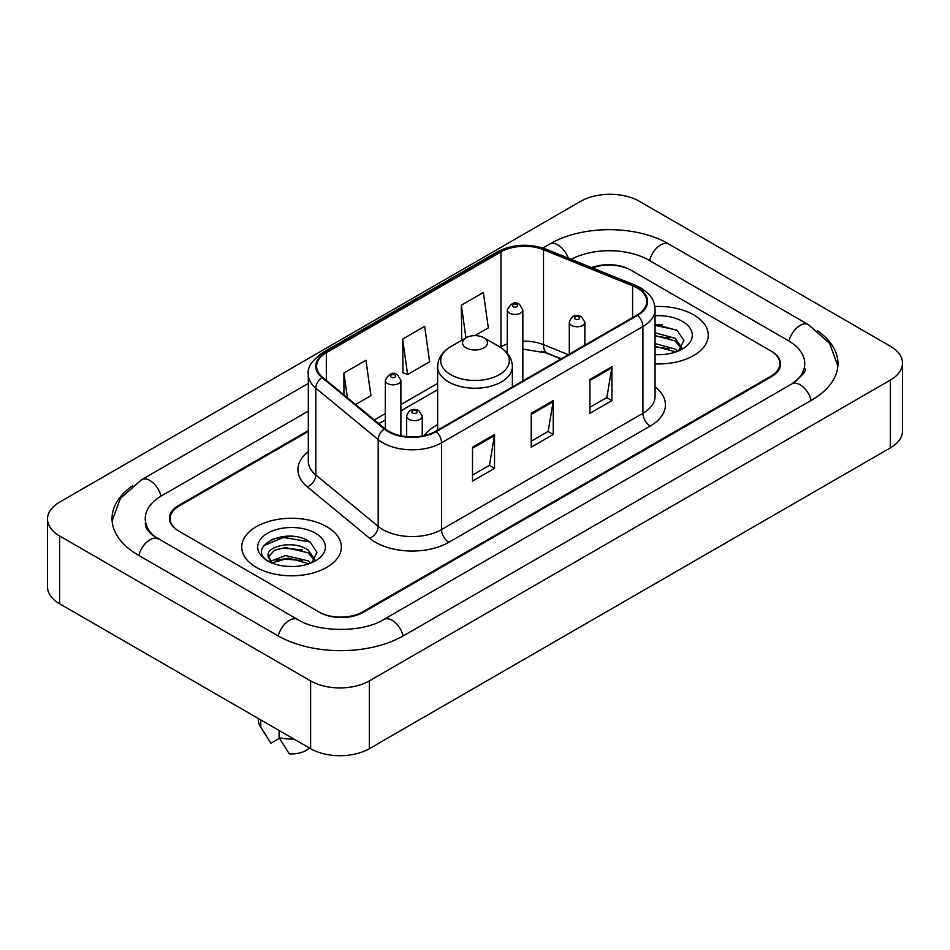 <?xml version="1.0" encoding="UTF-8"?>
<svg xmlns="http://www.w3.org/2000/svg" width="950" height="950" viewBox="0 0 950 950"><rect width="100%" height="100%" fill="white"/><g stroke="black" fill="none" stroke-linecap="round" stroke-linejoin="round"><path stroke-width="1.43" d="M437.641 424.579A55.005 31.754 0 0 0 424.306 435.575M560.916 358.957L544.908 352.486A41.515 23.964 0 0 0 541.203 351.156M308.299 431.431L179.265 505.923A31.136 17.979 0 0 0 170.157 518.641A31.136 17.979 0 0 0 179.265 531.347L318.701 611.847A31.136 17.979 0 0 0 362.722 611.847L770.735 376.283A31.136 17.979 0 0 0 779.843 363.577A31.136 17.979 0 0 0 770.735 350.871L631.299 270.37A31.136 17.979 0 0 0 592.479 267.947M794.402 382.316A56.038 32.359 0 0 0 804.757 363.577A56.038 32.359 0 0 0 788.346 340.694L648.909 260.205A56.038 32.359 0 0 0 571.199 259.35M308.299 411.101L161.654 495.758A56.038 32.359 0 0 0 145.243 518.641A56.038 32.359 0 0 0 155.598 537.367M310.626 680.901A41.515 23.964 0 0 0 369.324 680.901L890.34 380.095A41.515 23.964 0 0 0 902.5 363.149A41.515 23.964 0 0 0 890.34 346.204L639.374 201.305A41.515 23.964 0 0 0 580.676 201.305L59.66 502.111A41.515 23.964 0 0 0 47.5 519.056A41.515 23.964 0 0 0 59.66 536.002L310.626 680.901L310.626 748.695A41.515 23.964 0 0 0 369.324 748.695L890.34 447.889A41.515 23.964 0 0 0 902.5 430.944L902.5 363.149M47.5 519.056L47.5 586.851A41.515 23.964 0 0 0 59.66 603.796L310.626 748.695M132.679 485.688A89.252 51.526 0 0 0 112.041 518.641A89.252 51.526 0 0 0 138.178 555.073L277.602 635.574A89.252 51.526 0 0 0 403.821 635.574L811.822 400.009A89.252 51.526 0 0 0 837.959 363.577A89.252 51.526 0 0 0 817.321 330.624M560.999 358.922L544.991 352.45A41.515 23.964 0 0 0 542.379 351.476M295.699 536.738A41.515 23.964 0 0 0 271.403 539.624M662.613 324.9A41.515 23.964 0 0 0 655.061 324.864M693.678 314.854A49.816 28.761 0 0 0 654.823 306.506A49.816 28.761 0 0 1 693.678 314.854A49.816 28.761 0 0 1 708.273 335.184A49.816 28.761 0 0 0 693.678 314.854M326.764 526.692A49.816 28.761 0 0 0 272.484 520.457A49.816 28.761 0 0 0 241.727 547.022A49.816 28.761 0 0 0 256.322 567.364A49.816 28.761 0 0 0 310.603 573.598A49.816 28.761 0 0 0 341.359 547.022A49.816 28.761 0 0 0 326.764 526.692A49.816 28.761 0 0 0 272.484 520.457A49.816 28.761 0 0 0 241.727 547.022A49.816 28.761 0 0 0 256.322 567.364A49.816 28.761 0 0 0 310.603 573.598A49.816 28.761 0 0 0 341.359 547.022A49.816 28.761 0 0 0 326.764 526.692M637.023 287.909A33.214 19.178 180 0 1 646.748 301.459A33.214 19.178 180 0 1 637.023 315.02L435.67 431.276A33.214 19.178 180 0 1 384.988 428.711L322.608 377.281A33.214 19.178 180 0 1 316.599 366.284A33.214 19.178 180 0 1 326.325 352.735L500.983 251.893A33.214 19.178 180 0 1 543.507 249.743L632.593 285.76A33.214 19.178 180 0 1 637.023 287.909M637.616 287.565A34.034 19.653 0 0 0 633.068 285.368L543.982 249.351A34.034 19.653 0 0 0 500.389 251.56L325.743 352.391A34.034 19.653 0 0 0 321.919 377.554L384.299 428.996A34.034 19.653 0 0 0 436.252 431.609L637.616 315.364A34.034 19.653 0 0 0 637.616 287.565M472.506 447.213L472.506 481.104L494.522 468.386L494.522 434.494L472.506 447.213M472.506 475.083L489.464 465.298L494.428 435.622A8.301 4.798 -120 0 0 494.522 434.494M489.309 465.381L494.522 468.386M589.914 379.418L589.914 413.309L611.931 400.603L611.931 366.712L589.914 379.418M589.914 407.301L606.872 397.516L611.836 367.84A8.301 4.798 -120 0 0 611.931 366.712M606.717 397.599L611.931 400.603M531.216 413.309L531.216 447.213L553.221 434.494L553.221 400.603L531.216 413.309M531.216 441.192L548.162 431.407L553.138 401.731A8.301 4.798 -120 0 0 553.221 400.603M548.019 431.49L553.221 434.494M655.061 363.886A49.816 28.761 0 0 0 708.273 335.184A49.816 28.761 0 0 1 655.061 363.886M308.299 430.588L178.541 505.507A31.136 17.979 0 0 0 169.421 518.213A31.136 17.979 0 0 0 178.541 530.919L319.426 612.263A31.136 17.979 0 0 0 363.458 612.263L771.459 376.711A31.136 17.979 0 0 0 780.579 364.004A31.136 17.979 0 0 0 771.459 351.286L630.574 269.942A31.136 17.979 0 0 0 591.589 267.579M474.952 335.623L488.336 327.892L483.36 292.481L461.356 305.199L461.7 338.877M355.633 404.51L370.928 395.687L365.952 360.276L343.936 372.982L343.936 394.879M402.646 339.091L407.609 374.502L429.626 361.796L424.662 326.372L402.646 339.091L403.002 372.78M407.609 374.502L402.646 372.637M463.22 339.447L461.356 338.746M461.356 305.199L465.939 337.879M343.936 372.982L347.415 397.741M655.061 354.35L660.689 354.683M655.061 343.591L675.046 349.018L677.789 351.227M655.061 346.287L675.046 351.714M655.061 332.832L675.046 338.259L681.779 347.569M655.061 335.552L675.046 340.943L681.257 348.27M655.061 354.623A33.832 19.534 0 0 0 682.385 349.006A33.832 19.534 0 0 0 682.385 321.373A33.832 19.534 0 0 0 655.061 315.756M678.585 350.894L683.893 340.48L677.184 330.374L655.061 324.33M655.061 325.363L676.721 330.066M655.061 336.134L669.406 338.034M655.061 346.892L669.37 348.781M466.189 347.902A12.457 7.184 0 0 0 483.811 347.902A12.457 7.184 0 0 0 483.811 337.725L499.272 346.655A34.319 19.819 0 0 1 499.272 374.68A34.319 19.819 0 0 1 450.728 374.68A34.319 19.819 0 0 1 450.728 346.655C442.284 351.678 437.914 358.34 437.641 366.664A37.359 21.565 0 0 0 448.578 381.912A37.359 21.565 0 0 0 489.298 386.591A37.359 21.565 0 0 0 512.359 366.664C512.086 358.34 507.716 351.678 499.272 346.655L483.811 337.725A12.457 7.184 0 0 0 466.189 337.725A12.457 7.184 0 0 0 466.189 347.902M285.879 566.283L293.788 566.521M270.358 561.319L285.475 555.56L308.133 560.856L310.876 563.053M271.474 563.006L288.717 558.125L308.133 563.54M268.09 555.631L271.961 562.958M268.126 556.284C265.715 545.882 294.274 539.742 308.133 550.097L314.878 559.408M268.233 556.985L274.491 550.323L285.428 547.509L308.133 552.781L314.343 560.096M311.683 562.721L316.979 552.318L310.27 542.212C286.532 525.148 244.34 547.639 268.707 561.426L268.826 561.497M315.471 533.211A33.832 19.534 0 0 0 267.615 533.211A33.832 19.534 0 0 0 267.615 560.832A33.832 19.534 0 0 0 315.471 560.832A33.832 19.534 0 0 0 315.471 533.211M258.341 718.497L258.341 719.886A33.214 19.178 0 0 0 260.158 726.144A33.214 19.178 0 0 0 260.751 727.071L270.916 743.232L279.466 738.293M260.751 727.071L260.751 719.898M271.415 562.97L268.197 556.819M279.098 730.491L279.098 737.663L289.263 753.825A20.758 11.982 0 0 0 309.427 747.994M279.098 737.663A33.214 19.178 0 0 0 293.859 739.005M263.756 545.609L283.623 537.451L309.819 541.904M276.165 549.563L283.623 548.209L302.492 549.86M276.082 560.357L283.623 558.98L302.456 560.619M403.192 635.93A16.601 9.583 -120 0 0 383.776 619.495C363.363 632.7 318.06 632.7 297.647 619.495L153.318 535.753C149.138 532.285 146.668 529.376 145.932 527.024L145.243 523.723M278.231 635.93A16.601 9.583 -60 0 1 297.647 619.495M138.807 555.429A16.601 9.583 -60 0 1 158.223 538.994M112.124 520.98L120.389 498.394L141.621 479.691A16.601 9.583 60 0 1 161.037 496.126M542.866 248.021L549.622 244.126A16.601 9.583 60 0 1 568.302 258.174M549.622 244.126C582.006 224.865 636.571 224.865 668.954 244.126A16.601 9.583 120 0 0 649.539 260.561M668.954 244.126L808.379 324.627A16.601 9.583 120 0 0 788.963 341.062M811.193 400.366A16.601 9.583 -120 0 0 791.778 383.931L383.776 619.495M369.324 748.695L369.324 680.901M59.66 603.796L59.66 536.002M890.34 447.889L890.34 380.095M655.061 386.864A51.894 29.961 180 0 1 650.239 426.027L448.875 542.272A10.379 5.997 60 0 1 441.536 529.566L642.901 413.309A41.515 23.964 0 0 0 655.061 396.364L655.061 309.593A41.515 23.964 180 0 1 642.901 326.551A10.379 5.997 -120 0 0 637.616 315.364M448.875 542.272A51.894 29.961 180 0 1 375.499 542.272A51.894 29.961 180 0 1 369.681 538.282L307.301 486.851A51.894 29.961 180 0 1 308.299 451.689M382.838 529.566A41.515 23.964 0 0 0 441.536 529.566L441.536 442.795A41.515 23.964 180 0 1 378.183 439.601L315.804 388.17A41.515 23.964 180 0 1 308.299 374.419L308.299 461.189A41.515 23.964 0 0 0 315.804 474.941L378.183 526.371A41.515 23.964 0 0 0 382.838 529.566M655.061 309.593C654.384 302.468 653.731 296.531 640.751 287.897L635.289 285.249A10.379 4.857 112 0 0 633.068 285.368M635.289 285.249L546.214 249.244C529.019 243.152 512.703 244.043 497.254 251.893A10.379 5.997 60 0 1 500.389 251.56M325.743 352.391A10.379 5.997 -120 0 0 322.608 352.723C311.838 360.466 307.064 367.697 308.299 374.419M321.919 377.554A10.379 6.947 129.5 0 0 315.804 388.17L315.804 474.941A10.379 6.947 -50.5 0 1 307.301 486.851M546.214 249.244A10.379 4.857 112 0 0 543.982 249.351M384.299 428.996A10.379 6.947 129.5 0 0 378.183 439.601L378.183 526.371A10.379 6.947 -50.5 0 1 369.681 538.282M436.252 431.609A10.379 5.997 60 0 1 441.536 442.795L642.901 326.551L642.901 413.309A10.379 5.997 60 0 0 650.239 426.027M326.325 352.735L326.325 380.356M632.593 285.76L632.593 317.585M543.507 249.743L543.507 344.648A33.214 19.178 0 0 0 522.844 341.204M568.326 354.683L543.507 344.648A18.679 8.752 -68 0 0 547.224 353.127L522.844 349.089M507.288 343.947A33.214 19.178 0 0 0 500.983 346.798L500.223 347.237M500.983 251.893L500.983 346.798A18.679 10.783 60 0 1 500.959 347.7M437.641 383.361L400.888 404.581M385.32 413.571L374.324 419.924M531.216 414.39L553.138 401.731M589.914 380.499L611.836 367.84M472.506 448.281L494.428 435.622M571.567 325.446A7.778 4.489 180 0 1 569.288 322.264C571.283 315.875 575.356 314.034 581.507 316.718L584.856 322.264A7.778 4.489 180 0 1 580.058 326.42A7.778 4.489 180 0 1 571.567 325.446M578.906 316.968A2.589 1.496 0 0 0 575.237 316.968A2.589 1.496 0 0 0 575.237 319.093A2.589 1.496 0 0 0 578.906 319.093A2.589 1.496 0 0 0 578.906 316.968M408.951 419.33A7.778 4.489 180 0 1 406.671 416.147C408.666 409.771 412.739 407.918 418.891 410.602L422.239 416.147A7.778 4.489 180 0 1 417.442 420.304A7.778 4.489 180 0 1 408.951 419.33M416.29 410.851A2.589 1.496 0 0 0 412.621 410.851A2.589 1.496 0 0 0 412.621 412.977A2.589 1.496 0 0 0 416.29 412.977A2.589 1.496 0 0 0 416.29 410.851M522.844 380.938L522.844 309.938A7.778 4.489 180 0 1 518.047 314.094A7.778 4.489 180 0 1 509.568 313.12A7.778 4.489 180 0 1 507.288 309.938L507.288 353.258M513.237 306.755A2.589 1.496 0 0 0 516.907 306.755A2.589 1.496 0 0 0 516.907 304.641A2.589 1.496 0 0 0 513.237 304.641A2.589 1.496 0 0 0 513.237 306.755M400.888 435.753L400.888 380.356A7.778 4.489 180 0 1 396.079 384.501A7.778 4.489 180 0 1 387.6 383.527A7.778 4.489 180 0 1 385.32 380.356L385.32 428.996M391.269 377.174A2.589 1.496 0 0 0 394.939 377.174A2.589 1.496 0 0 0 394.939 375.06A2.589 1.496 0 0 0 391.269 375.06A2.589 1.496 0 0 0 391.269 377.174M141.621 479.691L308.299 383.456M837.876 365.916L829.611 343.33L808.379 324.627M804.757 368.659C807.072 370.346 802.738 375.428 791.778 383.931M497.254 251.893L322.608 352.723M507.288 351.274L505.851 351.678M437.641 389.678L400.888 410.899M385.32 419.888L378.824 423.641M561.212 358.791L547.224 353.127M512.359 386.994L512.359 366.664M437.641 430.136L437.641 366.664M466.189 337.725L450.728 346.655M263.53 731.773L260.158 726.144M569.288 354.124L569.288 322.264M584.856 345.147L584.856 322.264M406.671 436.62L406.671 416.147M422.239 435.991L422.239 416.147M522.844 309.938L519.496 304.38C514.983 301.126 510.91 302.979 507.288 309.938M400.888 380.356L397.539 374.799C393.015 371.533 388.954 373.386 385.32 380.356"/></g></svg>
